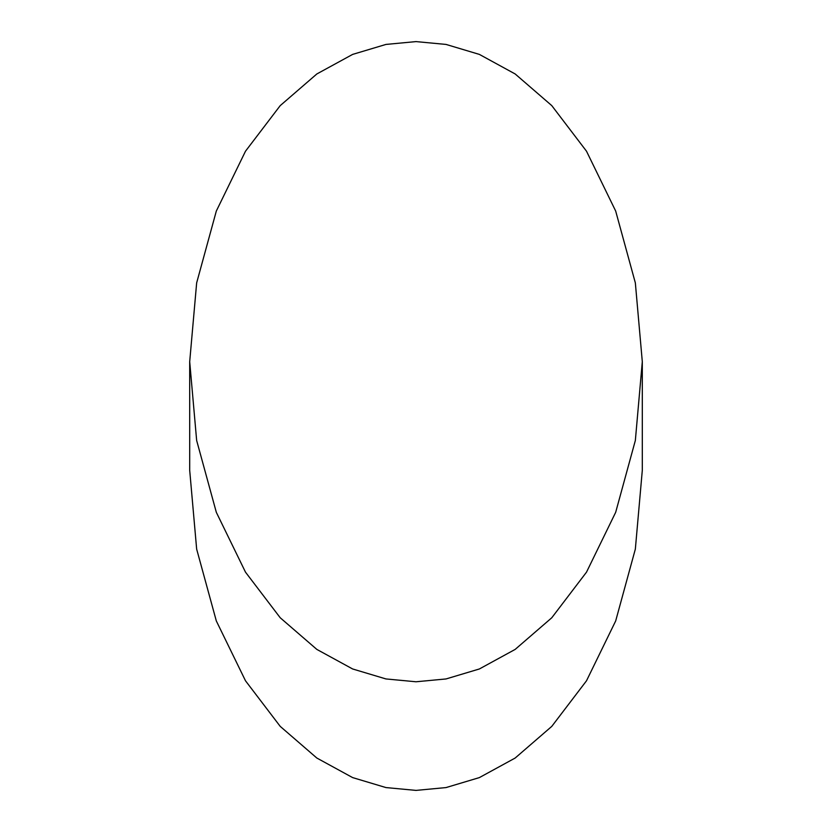 <?xml version="1.0" encoding="UTF-8"?>
<svg xmlns="http://www.w3.org/2000/svg" width="832" height="832" viewBox="0 0 832 832"><rect width="100%" height="100%" fill="white"/><g stroke="black" fill="none" stroke-linecap="round" stroke-linejoin="round"><path stroke-width="1.25" d="M189.696 361.691L189.696 470.309L196.654 549.099L216.32 620.942L245.492 680.784L280.218 726.378L316.836 758.035L352.633 777.598L385.954 787.571L416 790.4L446.046 787.571L479.367 777.598L515.164 758.035L551.782 726.378L586.508 680.784L615.68 620.942L635.346 549.099L642.304 470.309L642.304 361.691L635.346 282.901L615.68 211.058L586.508 151.216L551.782 105.622L515.164 73.965L479.367 54.402L446.046 44.429L416 41.6L385.954 44.429L352.633 54.402L316.836 73.965L280.218 105.622L245.492 151.216L216.32 211.058L196.654 282.901L189.696 361.691L196.654 440.482L216.32 512.314L245.492 572.156L280.218 617.76L316.836 649.407L352.633 668.97L385.954 678.943L416 681.772L446.046 678.943L479.367 668.97L515.164 649.407L551.782 617.76L586.508 572.156L615.68 512.314L635.346 440.482L642.304 361.691"/></g></svg>

